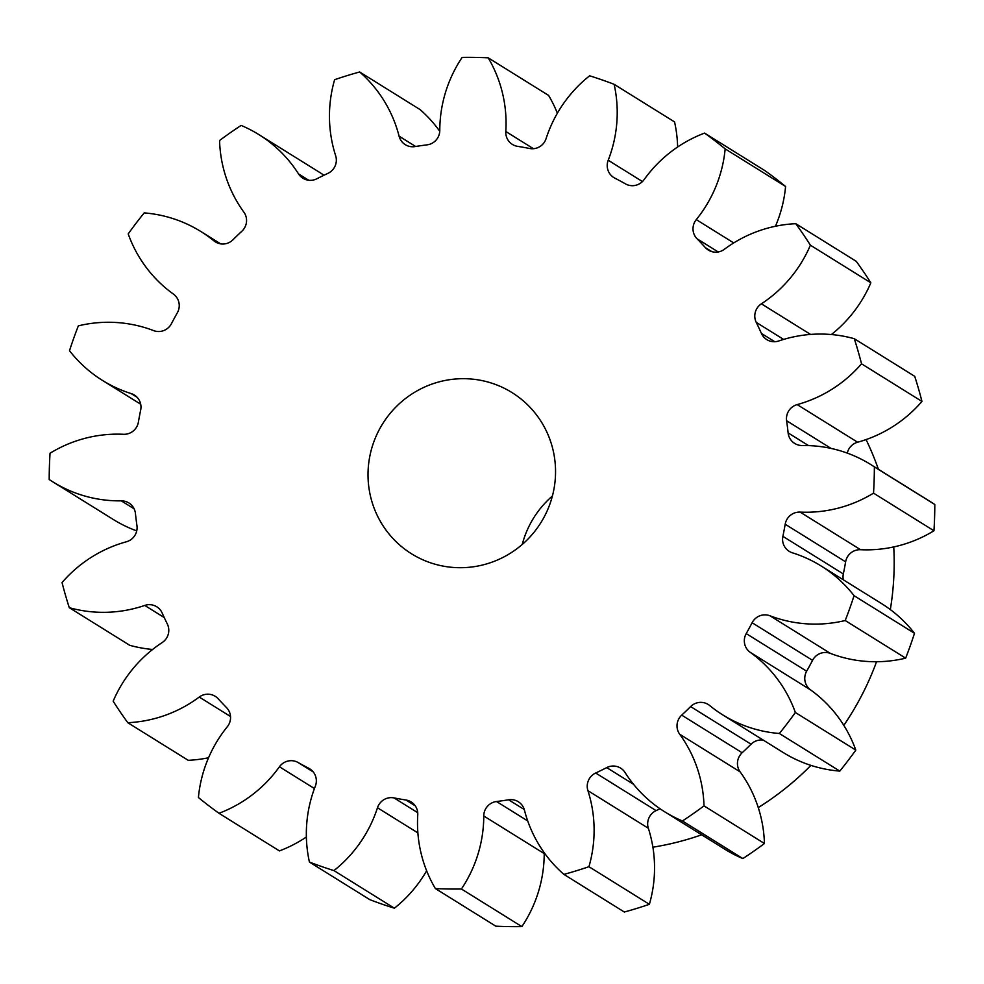 <?xml version="1.0" encoding="UTF-8"?>
<svg xmlns="http://www.w3.org/2000/svg" width="984" height="984" viewBox="0 0 984 984"><rect width="100%" height="100%" fill="white"/><g stroke="black" fill="none" stroke-linecap="round" stroke-linejoin="round"><path stroke-width="1.48" d="M450.131 379.615A94.981 93.295 -58.1 0 0 370.279 454.042A94.981 93.295 -58.1 0 0 411.595 553.832A94.981 93.295 -58.1 0 0 473.439 566.772A94.981 93.295 -58.1 0 0 553.291 492.344A94.981 93.295 -58.1 0 0 511.963 392.554A94.981 93.295 -58.1 0 0 450.131 379.615M552.405 495.985A94.981 93.295 -58.1 0 0 522.246 544.435M652.896 847.199A284.93 279.887 -58.1 0 0 701.666 834.801M758.27 807.581A284.93 279.887 -58.1 0 0 810.914 765.38M843.817 725.368A284.93 279.887 -58.1 0 0 876.559 661.728M890.323 609.563A284.93 279.887 -58.1 0 0 893.743 546.932M878.392 469.307A284.93 279.887 -58.1 0 0 866.055 439.577M854.284 338.705L914.714 376.318A417.905 410.5 -58.1 0 1 921.959 401.435L861.529 363.809A417.905 410.5 -58.1 0 0 854.284 338.705A129.937 127.637 121.9 0 0 802.268 335.335A129.937 127.637 121.9 0 0 778.811 340.956A14.44 14.182 121.9 0 1 761.419 333.428L774.74 341.706M795.773 223.688L856.215 261.301A417.905 410.5 -58.1 0 1 870.84 282.802L810.398 245.188A417.905 410.5 -58.1 0 0 795.773 223.688A129.937 127.637 121.9 0 0 783.571 224.832A129.937 127.637 121.9 0 0 724.322 249.321A14.44 14.182 121.9 0 1 705.38 247.624L711.85 251.646M718.234 251.965L697.041 238.78A14.44 14.182 121.9 0 1 696.278 219.617A129.937 127.637 121.9 0 0 725.159 148.879A417.905 410.5 -58.1 0 0 704.581 133.098A129.937 127.637 121.9 0 0 644.126 179.605A14.44 14.182 121.9 0 1 625.504 183.897A332.42 326.54 121.9 0 0 614.816 178.129A14.44 14.182 121.9 0 1 608.21 160.244L642.454 181.56M608.21 160.244A129.937 127.637 121.9 0 0 614.127 84.316A417.905 410.5 -58.1 0 0 589.613 75.793A129.937 127.637 121.9 0 0 546.083 138.633A14.44 14.182 121.9 0 1 529.589 148.486A332.42 326.54 121.9 0 0 517.609 146.358A14.44 14.182 121.9 0 1 505.813 131.499L533.451 148.707M505.813 131.499A129.937 127.637 121.9 0 0 488.187 57.822A417.905 410.5 -58.1 0 0 462.136 57.392A129.937 127.637 121.9 0 0 439.786 130.405A14.44 14.182 121.9 0 1 427.044 144.869A332.42 326.54 121.9 0 0 420.98 145.669A332.42 326.54 121.9 0 0 414.941 146.591A14.44 14.182 121.9 0 1 399.098 136.198L415.617 146.481M399.098 136.198A129.937 127.637 121.9 0 0 359.664 71.98A417.905 410.5 -58.1 0 0 334.622 79.692A129.937 127.637 121.9 0 0 335.655 155.73A14.44 14.182 121.9 0 1 327.906 173.381A332.42 326.54 121.9 0 0 316.848 178.78A14.44 14.182 121.9 0 1 298.521 173.885L308.791 180.281M298.521 173.885A129.937 127.637 121.9 0 0 258.866 134.587A129.937 127.637 121.9 0 0 241.129 125.423A417.905 410.5 -58.1 0 0 219.567 140.503A129.937 127.637 121.9 0 0 243.86 212.126A14.44 14.182 121.9 0 1 241.855 231.24A332.42 326.54 121.9 0 0 232.95 239.801A14.44 14.182 121.9 0 1 213.934 240.871L216.972 242.765M213.934 240.871A129.937 127.637 121.9 0 0 200.81 231.486A129.937 127.637 121.9 0 0 144.205 212.901A417.905 410.5 -58.1 0 0 128.203 233.897A129.937 127.637 121.9 0 0 173.393 294.081A14.44 14.182 121.9 0 1 177.341 312.789A332.42 326.54 121.9 0 0 171.45 323.662A14.44 14.182 121.9 0 1 153.602 330.599A129.937 127.637 121.9 0 0 90.417 323.539A129.937 127.637 121.9 0 0 78.351 325.852A417.905 410.5 -58.1 0 0 69.507 350.698A129.937 127.637 121.9 0 0 102.385 380.365L140.7 404.215M137.084 397.265L131.155 393.575A14.44 14.182 121.9 0 1 140.675 410.045A332.42 326.54 121.9 0 0 138.375 422.161A14.44 14.182 121.9 0 1 123.43 434.288A129.937 127.637 121.9 0 0 99.421 435.42A129.937 127.637 121.9 0 0 50.049 453.23A417.905 410.5 -58.1 0 0 49.2 479.503A129.937 127.637 121.9 0 0 52.89 481.889L113.32 519.503A129.937 127.637 121.9 0 0 136.739 530.893M783.621 339.418L756.241 322.371A332.42 326.54 121.9 0 1 761.419 333.428M756.241 322.371A14.44 14.182 121.9 0 1 761.395 303.822L810.558 334.425M810.398 245.188A129.937 127.637 121.9 0 1 761.395 303.822M697.041 238.78A332.42 326.54 121.9 0 1 705.38 247.624M131.155 393.575A129.937 127.637 121.9 0 1 102.385 380.365M134.131 508.851L121.29 500.856A129.937 127.637 121.9 0 1 52.89 481.889M121.29 500.856A14.44 14.182 121.9 0 1 135.435 513.476A332.42 326.54 121.9 0 0 136.948 525.653A14.44 14.182 121.9 0 1 126.382 541.778A129.937 127.637 121.9 0 0 62.041 582.565A417.905 410.5 -58.1 0 0 69.286 607.682L129.716 645.295A129.937 127.637 121.9 0 0 152.618 649.465M164.242 617.558L144.746 605.431A129.937 127.637 121.9 0 1 69.286 607.682M144.746 605.431A14.44 14.182 121.9 0 1 162.139 612.958A332.42 326.54 121.9 0 0 167.329 624.004A14.44 14.182 121.9 0 1 162.175 642.564A129.937 127.637 121.9 0 0 113.16 701.198A417.905 410.5 -58.1 0 0 127.785 722.699L188.227 760.312A129.937 127.637 121.9 0 0 208.559 757.741M230.527 716.524L199.248 697.053A129.937 127.637 121.9 0 1 127.785 722.699M199.248 697.053A14.44 14.182 121.9 0 1 218.177 698.763A332.42 326.54 121.9 0 0 226.517 707.607A14.44 14.182 121.9 0 1 227.292 726.758A129.937 127.637 121.9 0 0 198.411 797.507A417.905 410.5 -58.1 0 0 218.977 813.288L279.419 850.902A129.937 127.637 121.9 0 0 306.381 836.978M314.437 788.553L279.431 766.77A129.937 127.637 121.9 0 1 218.977 813.288M279.431 766.77A14.44 14.182 121.9 0 1 298.066 762.489L313.256 771.948M310.661 769.451L308.742 768.258A332.42 326.54 121.9 0 1 298.066 762.489M308.742 768.258A14.44 14.182 121.9 0 1 315.347 786.142A129.937 127.637 121.9 0 0 309.431 862.07A417.905 410.5 -58.1 0 0 333.945 870.594L394.387 908.207A129.937 127.637 121.9 0 0 426.638 870.779M417.88 832.894L377.475 807.753A129.937 127.637 121.9 0 1 333.945 870.594M377.475 807.753A14.44 14.182 121.9 0 1 393.969 797.901L417.72 812.686M415.187 805.773L405.949 800.017A332.42 326.54 121.9 0 1 393.969 797.901M405.949 800.017A14.44 14.182 121.9 0 1 417.757 814.887A129.937 127.637 121.9 0 0 435.383 888.564A417.905 410.5 -58.1 0 0 461.422 888.995L521.864 926.608A129.937 127.637 121.9 0 0 544.213 853.595L483.771 815.982A129.937 127.637 121.9 0 1 461.422 888.995M483.771 815.982A14.44 14.182 121.9 0 1 496.514 801.517L527.719 820.939M524.288 809.537L508.617 799.795A332.42 326.54 121.9 0 1 496.514 801.517M508.617 799.795A14.44 14.182 121.9 0 1 524.46 810.189A129.937 127.637 121.9 0 0 563.906 874.395A417.905 410.5 -58.1 0 0 588.936 866.695L649.379 904.308A129.937 127.637 121.9 0 0 648.345 828.27L587.915 790.656A129.937 127.637 121.9 0 1 588.936 866.695M587.915 790.656A14.44 14.182 121.9 0 1 595.664 773.006L656.094 810.619A14.44 14.182 -58.1 0 0 648.345 828.27M633.536 784.297L606.71 767.606A332.42 326.54 121.9 0 1 595.664 773.006M606.71 767.606A14.44 14.182 121.9 0 1 625.037 772.501A129.937 127.637 121.9 0 0 664.692 811.8L725.134 849.413A129.937 127.637 121.9 0 0 742.871 858.577A417.905 410.5 -58.1 0 0 764.433 843.497A129.937 127.637 121.9 0 0 740.14 771.874L679.71 734.249A129.937 127.637 121.9 0 1 704.003 805.871L764.433 843.497M704.003 805.871A417.905 410.5 -58.1 0 1 682.429 820.964A129.937 127.637 121.9 0 1 664.692 811.8M679.71 734.249A14.44 14.182 121.9 0 1 681.703 715.134L742.145 752.76A14.44 14.182 -58.1 0 0 740.14 771.874M763.289 740.128A14.44 14.182 -58.1 0 0 751.05 744.199L690.608 706.586A332.42 326.54 121.9 0 1 681.703 715.134M690.608 706.586A14.44 14.182 121.9 0 1 709.636 705.503A129.937 127.637 121.9 0 0 722.748 714.888L783.19 752.514A129.937 127.637 121.9 0 0 839.795 771.099A417.905 410.5 -58.1 0 0 855.797 750.103A129.937 127.637 121.9 0 0 810.607 689.919L750.165 652.294A129.937 127.637 121.9 0 1 795.355 712.49L855.797 750.103M795.355 712.49A417.905 410.5 -58.1 0 1 779.365 733.486A129.937 127.637 121.9 0 1 722.748 714.888M750.165 652.294A14.44 14.182 121.9 0 1 746.216 633.598L806.659 671.211A14.44 14.182 -58.1 0 0 810.607 689.919M752.108 622.724A14.44 14.182 121.9 0 1 769.968 615.775A129.937 127.637 121.9 0 0 845.207 620.523L905.649 658.148A129.937 127.637 121.9 0 1 830.398 653.401A14.44 14.182 -58.1 0 0 812.55 660.338L752.108 622.724A332.42 326.54 121.9 0 1 746.216 633.598M845.207 620.523A417.905 410.5 -58.1 0 0 854.063 595.689L914.493 633.302A129.937 127.637 121.9 0 0 881.615 603.635L821.173 566.009A129.937 127.637 121.9 0 1 854.063 595.689M785.183 524.226A14.44 14.182 121.9 0 1 800.127 512.098A129.937 127.637 121.9 0 0 873.521 493.144L933.951 530.77A129.937 127.637 121.9 0 1 860.569 549.712A14.44 14.182 -58.1 0 0 845.625 561.839L785.183 524.226A332.42 326.54 121.9 0 1 782.883 536.341A14.44 14.182 121.9 0 0 792.403 552.811A129.937 127.637 121.9 0 1 821.173 566.009M873.521 493.144A417.905 410.5 -58.1 0 0 874.358 466.883L934.8 504.497A129.937 127.637 121.9 0 0 931.11 502.111L870.68 464.497A129.937 127.637 121.9 0 1 874.358 466.883M831.111 448.433L786.61 420.734A332.42 326.54 121.9 0 1 788.122 432.911A14.44 14.182 121.9 0 0 802.268 445.531A129.937 127.637 121.9 0 1 870.68 464.497M786.61 420.734A14.44 14.182 121.9 0 1 797.175 404.596L857.617 442.222A14.44 14.182 -58.1 0 0 847.261 453.107M861.529 363.809A129.937 127.637 121.9 0 1 797.175 404.596M870.84 282.802A129.937 127.637 121.9 0 1 831.382 334.535M921.959 401.435A129.937 127.637 121.9 0 1 857.617 442.222M933.951 530.77A417.905 410.5 -58.1 0 0 934.8 504.497M845.625 561.839A332.42 326.54 121.9 0 1 843.325 573.955A14.44 14.182 -58.1 0 0 843.3 579.785M905.649 658.148A417.905 410.5 -58.1 0 0 914.493 633.302M812.55 660.338A332.42 326.54 121.9 0 1 806.659 671.211M751.05 744.199A332.42 326.54 121.9 0 1 742.145 752.76M660.043 808.75A332.42 326.54 121.9 0 1 656.094 810.619M563.906 874.395L624.336 912.02A417.905 410.5 -58.1 0 0 649.379 904.308M544.238 852.734A14.44 14.182 -58.1 0 0 544.213 853.595M435.383 888.564L495.813 926.178A417.905 410.5 -58.1 0 0 521.864 926.608M309.431 862.07L369.873 899.684A417.905 410.5 -58.1 0 0 394.387 908.207M258.866 134.587L319.308 172.2A129.937 127.637 121.9 0 1 323.957 175.25M359.664 71.98L420.094 109.605A129.937 127.637 121.9 0 1 439.762 131.266M488.187 57.822L548.617 95.436A129.937 127.637 121.9 0 1 557.362 113.221M614.127 84.316L674.569 121.93A129.937 127.637 121.9 0 1 677.619 147.022M725.159 148.879L785.589 186.493A417.905 410.5 -58.1 0 0 765.023 170.712L704.581 133.098M785.589 186.493A129.937 127.637 121.9 0 1 775.441 226.258M682.429 820.964L742.871 858.577M779.365 733.486L839.795 771.099M788.122 432.911L808.504 445.592M800.127 512.098L860.569 549.712M782.883 536.341L843.325 573.955M769.968 615.775L830.398 653.401M696.278 219.617L733.72 242.925M200.81 231.486L220.711 243.872"/></g></svg>
